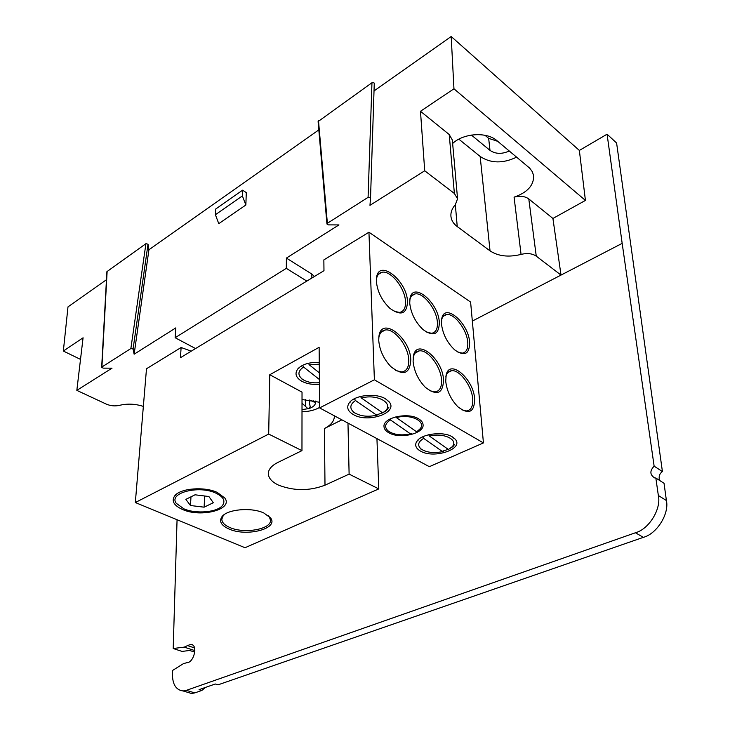 <?xml version="1.0" encoding="UTF-8"?>
<svg xmlns="http://www.w3.org/2000/svg" width="730" height="730" viewBox="0 0 730 730"><rect width="100%" height="100%" fill="white"/><g stroke="black" fill="none" stroke-linecap="round" stroke-linejoin="round"><path stroke-width="1.09" d="M455.328 204.683L457.245 226.574C453.421 223.708 451.313 220.25 450.912 216.217C450.62 212.238 452.098 208.388 455.347 204.665L457.564 198.779L454.379 193.477L449.224 134.539L420.48 111.279L424.714 170.774L369.964 205.34L370.53 198.003L370.156 197.356L368.084 197.346L327.378 223.289L326.94 224.01L328.327 224.886L338.939 224.922L286.406 258.082L286.306 268.348L175.136 337.725L175.811 327.898L134.137 354.205L148.929 249.77L318.818 129.894M326.94 224.01L318.107 121.545L371.962 82.736L373.915 82.746L374.262 83.475L370.53 197.985M134.137 354.205L133.079 349.031L130.871 348.538L101.908 366.998L103.04 368.139L112.028 368.157L76.832 390.377L106.288 404.11C110.631 405.953 115.085 406.354 119.638 405.314C127.412 403.453 135.315 403.818 143.354 406.409M101.662 367.354L106.899 271.67L145.927 243.674L148.017 244.212L148.929 249.77M205.586 687.368L201.781 690.48L199.053 689.649L215.295 683.992L218.024 684.84L643.367 537.344L635.428 532.763C648.943 529.223 661.444 508.956 658.351 495.506L666.408 500.543L664.035 483.278L655.841 478.031L658.351 495.506M192.674 645.001L190.758 644.362C198.46 644.398 193.906 662.886 186.916 662.667L183.431 663.652L172.545 670.468L172.444 673.963C172.444 684.393 176.012 690.06 183.139 690.963L186.378 690.352L194.81 692.898L201.781 690.48M194.81 692.898L191.57 693.5L186.57 691.994M177.061 519.733L173.202 648.514L182.071 651.415L189.672 650.466L194.764 652.145M472.328 321.081L622.17 243.364L654.135 466.169L662.42 471.562L616.604 143.025L607.077 134.192L579.355 150.435L451.186 36.5L453.96 88.804L420.48 111.279M662.42 471.562C659.61 473.478 658.615 476.398 659.427 480.331M666.408 500.543C669.401 513.847 656.845 533.858 643.367 537.344M246.284 192.611L245.864 205.002L242.378 195.923L242.588 190.183L246.284 192.611M242.378 195.923L215.396 214.72L218.772 223.654L245.864 205.002M374.015 90.949L451.186 36.5M655.841 478.031L654.582 477.885C649.819 474.737 649.673 470.832 654.135 466.169M194.846 650.622L184.234 647.127L173.202 648.514M184.234 647.127L187.555 645.603L194.499 647.911M190.758 644.362L187.555 645.603M186.378 690.352L635.428 532.763M484.985 135.287L488.662 138.353L497.76 141.355M76.832 390.377L83.074 337.789L63.346 351.039L67.99 306.874L106.461 279.727M63.346 351.039L80.51 359.388M579.355 150.435L585.423 200.421L453.96 88.804M514.075 197.146C520.043 195.594 524.943 196.188 528.794 198.934L536.258 256.139C532.298 253.483 527.233 252.899 521.065 254.405L514.075 197.146C527.315 192.556 533.84 185.447 533.639 175.811L532.362 171.769L529.697 168.146L496.947 140.671C486.837 131.582 463.468 133.097 452.637 143.491M585.423 200.421L552.92 218.462L528.794 198.934M449.224 134.539L452.326 139.977L457.564 198.779M536.258 256.139L561.014 275.091L552.92 218.462M622.17 243.364L607.077 134.192M458.86 139.174L480.158 156.457C490.752 163.465 502.915 163.693 516.648 157.142M457.245 226.574L490.04 250.865C498.298 256.285 508.646 257.471 521.065 254.405M424.714 170.774L454.379 193.477M311.856 278.039L311.838 274.069L286.406 258.082M311.838 274.069L314.475 276.451M175.136 337.725L195.549 348.557M306.819 281.096L286.306 268.348M471.407 135.068L489.994 150.371C495.515 154.103 501.948 154.313 509.275 150.982M215.396 214.72L215.679 209.036L242.588 190.183M353.393 414.594C347.681 411.227 346.303 407.303 349.25 402.832C354.388 395.158 375.585 392.704 385.321 398.717L388.844 401.509C399.319 412.441 368.276 423.582 353.393 414.594M353.183 412.067L355.327 413.271M420.453 451.067C415.762 448.339 414.549 445.108 416.812 441.376C421.237 433.903 442.937 431.001 452.125 436.741L455.009 438.986C464.8 448.822 434.031 459.307 420.453 451.067M420.608 448.886L422.314 449.817M319.43 384.281C312.659 384.838 306.782 383.834 301.809 381.261C295.705 377.556 294.436 373.358 298.013 368.659C302.658 364.097 309.739 362.053 319.256 362.518M302.001 379.135L303.744 380.084M182.464 509.458C173.786 505.479 171.221 500.926 174.771 495.789C180.346 488.251 204.309 486.308 217.239 492.421L224.822 498.024C233.6 509.44 200.951 517.971 182.464 509.458M228.937 528.985C221.208 525.472 218.872 521.393 221.929 516.749C227.048 509.266 251.312 507.04 263.822 512.989L270.556 517.908C279.143 528.712 246.539 537.116 228.937 528.985M224.758 514.248L223.161 515.836L221.829 519.149C221.865 522.406 224.521 525.189 229.804 527.498C244.103 534.041 271.131 529.378 270.511 520.298L269.379 516.94L267.873 515.27M376.37 281.342L376.516 277.957C378.532 258.11 407.157 280.612 407.495 301.7C406.856 314.055 400.98 316.254 389.856 308.306C381.854 300.55 377.355 291.562 376.37 281.342M394.218 311.427L399.611 312.394C403.754 311.527 405.725 307.96 405.515 301.691C405.205 288.332 390.678 270.063 381.945 272.272C378.87 272.91 377.027 275.292 376.388 279.407L376.37 279.544M409.731 303.16L409.977 298.616C412.642 280.804 438.648 302.466 439.332 322.514C438.995 334.623 433.593 337.005 423.117 329.65C415.352 322.195 410.89 313.362 409.731 303.16M426.913 332.36L431.731 333.272C435.819 332.478 437.708 328.892 437.398 322.505C436.85 309.538 423.272 292.064 415.051 293.944C412.286 294.445 410.543 296.49 409.804 300.076L409.749 300.404M441.458 323.901L441.796 318.408C444.889 302.357 468.651 323.198 469.636 342.324C469.563 354.214 464.59 356.742 454.717 349.916C447.18 342.744 442.763 334.075 441.458 323.901M458.029 352.28L462.346 353.119C466.361 352.398 468.158 348.803 467.748 342.324C466.99 329.714 454.252 312.969 446.505 314.575C444.013 314.968 442.371 316.729 441.577 319.868L441.486 320.306M445.72 381.279L446.176 374.873C449.753 358.33 473.606 378.925 474.655 398.936C474.436 412.377 468.879 415.032 457.984 406.884C450.976 399.666 446.888 391.125 445.72 381.279M461.679 409.767L466.461 410.944C471.069 410.296 473.149 406.291 472.711 398.936C471.899 385.988 459.608 369.48 451.569 370.712C448.767 371.032 446.897 372.902 445.939 376.342L445.774 377.027M413.098 361.359L413.426 356.003C416.575 337.534 442.791 358.895 443.53 379.947C442.982 393.726 436.914 396.18 425.316 387.301C418.171 379.819 414.092 371.178 413.098 361.359M429.568 390.659L434.952 391.955C439.67 391.234 441.869 387.228 441.541 379.938C440.938 366.615 427.853 349.396 419.294 350.874C416.164 351.294 414.147 353.493 413.244 357.463L413.134 358.047M378.733 340.39L378.934 336.338C381.388 315.597 410.415 337.716 410.798 359.963C409.849 374.107 403.197 376.324 390.833 366.597C383.579 358.85 379.545 350.117 378.733 340.39M395.76 370.53L401.829 371.953C406.656 371.15 408.955 367.154 408.745 359.954C408.389 346.212 394.392 328.226 385.276 329.996C381.754 330.562 379.6 333.154 378.797 337.78L378.742 338.154M301.964 450.638L268.695 434.067L135.333 502.541L146.493 368.76L181.122 347.498L180.447 357.709L323.974 270.693L323.855 259.898L368.942 232.222L470.604 302.074L483.433 442.909L374.39 379.792L319.612 407.915L319.138 347.307L269.772 374.727L302.028 392.147L301.964 450.638L277.811 462.473C271.67 465.594 268.512 469.262 268.321 473.478C268.43 478.031 271.806 481.9 278.44 485.085C293.925 491.053 309.438 491.08 324.996 485.185L349.113 474.126L347.973 423.099M302.019 399.529L319.567 402.257M418.482 418.746C407.668 411.93 382.693 417.733 383.998 426.603C384.162 429.012 385.778 431.074 388.844 432.79C399.775 439.378 424.34 433.684 423.071 424.696C422.889 422.415 421.365 420.434 418.482 418.746M376.935 438.602L378.797 488.908L349.113 474.126M334.367 415.817L334.386 416.273C334.258 421.101 330.936 425.188 324.412 428.528L341.877 419.841M483.433 442.909L429.359 466.68L319.612 407.915M269.772 374.727L268.695 434.067M378.797 488.908L245.024 547.728L135.333 502.541M191.251 351.157L181.122 347.498M368.942 232.222L374.39 379.792M442.124 451.322L448.22 449.361M376.37 414.969L382.593 412.806M183.805 508.801C195.987 514.239 217.549 512.341 222.577 505.324C225.625 500.853 223.38 496.783 215.825 493.115C198.815 484.921 168.228 492.996 176.249 503.28L183.805 508.801M185.849 499.366L190.493 505.525L204.117 507.177L213.324 502.733L208.88 496.519L195.038 494.803L185.849 499.366M190.977 496.82L190.493 505.525M204.674 495.998L204.117 507.177M319.411 382.693C312.586 383.314 306.947 382.182 302.485 379.29C297.411 375.12 297.776 371.041 303.589 367.044L319.393 379.509M302.667 365.392L301.317 366.241L302.667 365.392L303.589 367.044M319.338 372.829L309.292 364.836L319.265 364.188M309.292 364.836L308.416 363.266M355.483 400.524L376.735 415.224C367.518 417.195 359.89 416.219 353.858 412.295C349.36 408.335 349.907 404.411 355.483 400.524L354.424 398.735M354.433 398.753L353.037 399.73L354.433 398.808M376.735 415.224L377.72 414.895M388.898 407.167L386.307 410.671L382.657 412.851L361.459 398.06C377.164 393.397 394.729 403.599 384.865 411.273L382.657 412.851M361.459 398.06L360.492 396.472M423.655 438.374L442.572 451.633C433.784 453.394 426.676 452.563 421.256 449.114C417.149 445.519 417.943 441.942 423.655 438.374L422.707 436.805M442.572 451.633L443.42 451.277M454.69 444.287L453.001 446.532L448.402 449.488L429.541 436.148C443.977 432.187 459.663 440.272 451.605 447.234L448.402 449.488M429.541 436.148L428.692 434.733M390.459 419.942L410.488 433.894C401.5 435.755 394.145 434.852 388.424 431.184C384.126 427.406 384.801 423.665 390.459 419.942L389.911 419.047M410.488 433.894L411.41 433.547M416.374 431.64L396.39 417.606C411.428 413.308 428.008 422.369 419.111 429.696L417.286 431.302M396.39 417.606L395.906 416.812M302.129 403.27L307.741 408.526L308.982 408.572L310.186 406.573L309.301 402.394C309.748 400.149 311.026 399.94 313.134 401.774L315.561 402.294C315.47 404.995 313.27 407.094 308.982 408.572L302.01 409.612M315.323 401.044L315.561 402.276M368.084 197.346L371.962 82.736M130.871 348.538L145.927 243.674M480.158 156.457L490.04 250.865M488.662 138.353L489.994 150.371M148.017 244.212L133.079 349.031M107.137 271.295L101.908 366.998M318.508 120.797L327.378 223.289M324.412 428.528L324.996 485.185M319.612 407.541L317.714 408.408M305.578 399.638L305.578 406.309M313.134 400.578L313.134 401.774M183.139 690.963L191.57 693.5M370.53 198.003L374.262 83.43M350.592 401.838L349.25 402.832M418.071 440.345L416.812 441.376M299.263 367.847L298.013 368.659M176.067 494.894L174.771 495.789M223.161 515.836L221.929 516.749M376.388 279.407L376.516 277.957M409.804 300.076L409.977 298.616M441.577 319.868L441.796 318.408M445.939 376.342L446.176 374.873M413.244 357.463L413.426 356.003M378.797 337.78L378.934 336.338M378.414 274.325L381.945 272.272M411.693 295.805L415.051 293.944M443.329 316.263L446.505 314.575M381.078 332.278L385.276 329.996M415.361 352.909L419.294 350.874M447.873 372.537L451.569 370.712M270.547 517.898L269.379 516.94M223.636 497.02L224.822 498.024M453.613 438.109L455.009 438.986M387.438 400.615L388.844 401.509M384.865 411.273L386.307 410.671M451.605 447.234L453.001 446.532M419.111 429.696L420.526 429.039M302.01 411.766L302.412 411.757C309.228 411.528 314.959 410.087 319.612 407.431M309.292 399.976L309.301 402.394"/></g></svg>
